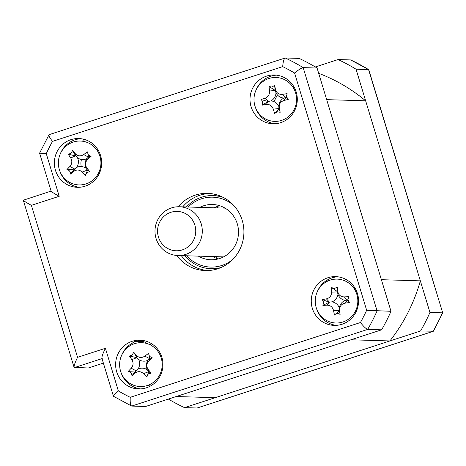 <?xml version="1.0" encoding="UTF-8"?>
<svg xmlns="http://www.w3.org/2000/svg" width="466" height="466" viewBox="0 0 466 466"><rect width="100%" height="100%" fill="white"/><g stroke="black" fill="none" stroke-linecap="round" stroke-linejoin="round"><path stroke-width="0.7" d="M161.521 370.039A170.754 165.57 -88.3 0 0 162.197 370.557M389.896 340.943L350.939 339.784L176.253 396.525L215.205 397.684L389.896 340.943A170.754 165.57 -88.3 0 0 420.344 280.852L365.641 100.807A170.754 165.57 -88.3 0 0 318.692 73.319M148.165 385.225A170.754 165.57 -88.3 0 0 150.116 386.215M149.79 342.679L150.489 344.98L149.79 342.679M83.787 139.258A170.754 165.57 -88.3 0 0 82.558 141.221M65.17 179.095A170.754 165.57 -88.3 0 0 64.955 179.783M420.344 280.852L381.392 279.693L326.689 99.648L365.641 100.807M146.347 387.817A24.395 23.655 -88.3 0 0 162.716 361.191A24.395 23.655 -88.3 0 0 140.004 340.174A24.395 23.655 -88.3 0 0 132.21 341.287A24.395 23.655 -88.3 0 0 115.848 367.913A24.395 23.655 -88.3 0 0 138.553 388.935A24.395 23.655 -88.3 0 0 146.347 387.817M142.089 340.331A24.395 23.655 -88.3 0 0 136.387 341.415A24.395 23.655 -88.3 0 0 136.2 341.473L135.006 341.438A24.395 23.655 -88.3 0 0 132.839 342.283L134.033 342.318A24.395 23.655 -88.3 0 0 121.562 355.482M341.98 324.278A24.395 23.655 -88.3 0 0 358.348 297.652A24.395 23.655 -88.3 0 0 335.637 276.629A24.395 23.655 -88.3 0 0 327.843 277.748A24.395 23.655 -88.3 0 0 311.474 304.374A24.395 23.655 -88.3 0 0 334.186 325.39A24.395 23.655 -88.3 0 0 341.98 324.278M337.722 276.787A24.395 23.655 -88.3 0 0 332.019 277.87A24.395 23.655 -88.3 0 0 317.195 291.937M280.718 122.645A24.395 23.655 -88.3 0 0 297.087 96.019A24.395 23.655 -88.3 0 0 274.375 74.997A24.395 23.655 -88.3 0 0 266.581 76.115A24.395 23.655 -88.3 0 0 250.219 102.741A24.395 23.655 -88.3 0 0 272.925 123.764A24.395 23.655 -88.3 0 0 280.718 122.645M276.46 75.154A24.395 23.655 -88.3 0 0 270.758 76.238A24.395 23.655 -88.3 0 0 255.933 90.311M85.086 186.19A24.395 23.655 -88.3 0 0 101.454 159.564A24.395 23.655 -88.3 0 0 78.748 138.542A24.395 23.655 -88.3 0 0 70.954 139.66A24.395 23.655 -88.3 0 0 54.586 166.286A24.395 23.655 -88.3 0 0 77.292 187.309A24.395 23.655 -88.3 0 0 85.086 186.19M80.828 138.699A24.395 23.655 -88.3 0 0 75.125 139.783A24.395 23.655 -88.3 0 0 60.3 153.856M176.69 255.455A38.626 37.449 -88.3 0 0 205.314 270.571A38.626 37.449 -88.3 0 0 217.657 268.806A38.626 37.449 -88.3 0 0 243.572 226.645A38.626 37.449 -88.3 0 0 207.615 193.361A38.626 37.449 -88.3 0 0 195.271 195.132A38.626 37.449 -88.3 0 0 178.14 206.753M209.898 193.501A38.626 37.449 -88.3 0 0 199.844 195.266A38.626 37.449 -88.3 0 0 182.742 206.857M136.707 341.31L143.615 341.52L140.08 342.667M129.461 346.116L127.41 346.78M181.286 255.624A38.626 37.449 -88.3 0 0 207.603 270.571M59.794 170.929A24.395 23.655 -88.3 0 0 79.383 187.274M255.426 107.384A24.395 23.655 -88.3 0 0 275.016 123.729M316.682 309.01A24.395 23.655 -88.3 0 0 336.277 325.361M121.055 372.555A24.395 23.655 -88.3 0 0 140.645 388.906M282.687 66.626C283.118 61.471 283.963 58.588 285.233 57.982L299.149 58.396A191.083 185.282 91.7 0 1 317.084 68.036L390.997 311.305A191.083 185.282 91.7 0 1 381.613 329.817L367.697 329.404C366.078 328.856 363.661 326.567 360.439 322.536A182.952 177.4 -88.3 0 0 366.66 310.269L294.576 73.011A182.952 177.4 -88.3 0 0 282.687 66.626L52.489 141.396A182.952 177.4 -88.3 0 0 46.274 153.663L39.826 153.163M46.274 153.663L59.223 196.297C53.392 193.093 50.759 191.345 51.33 191.043M52.489 141.396C49.448 137.371 48.353 135.123 49.204 134.645M51.138 191.177L39.593 153.163L49.058 134.668L285.233 57.982A191.083 185.282 91.7 0 1 303.174 67.622L377.081 310.886A191.083 185.282 91.7 0 1 367.697 329.404L131.674 406.072L113.454 396.269L101.903 358.261M294.576 73.011C298.572 69.778 301.438 67.984 303.174 67.622L317.084 68.036M366.66 310.269L390.997 311.305M381.613 329.817L145.584 406.486L131.674 406.072C130.468 405.385 129.991 402.467 130.241 397.312L360.439 322.536M113.733 396.426C112.993 395.995 114.537 394.16 118.358 390.922A182.952 177.4 -88.3 0 0 130.241 397.312M102.223 358.552C101.355 357.865 102.415 354.445 105.403 348.294L118.358 390.922M103.376 363.107L88.295 368.006L74.065 367.301L23.3 200.217L51.114 191.083M102.013 358.616L74.385 367.592C73.511 366.911 74.577 363.492 77.566 357.335L105.403 348.294M59.223 196.297L31.385 205.337C25.554 202.139 22.921 200.386 23.492 200.083L23.364 200.1M143.615 341.52L147.046 343.36A4.066 3.944 91.7 0 1 147.658 343.768M157.595 378.206A13.415 13.007 -88.3 0 0 159.116 377.81M324.493 320.358L324.936 319.484M353.228 314.661A13.415 13.007 -88.3 0 0 354.743 314.265M355.424 288.821L353.537 287.807M345.056 280.922A4.066 3.944 91.7 0 1 345.393 279.122M294.238 87.328A13.415 13.007 -88.3 0 0 292.747 86.845M277.392 94.907L273.985 101.629M98.606 150.873A13.415 13.007 -88.3 0 0 97.114 150.39M81.492 159.454A13.415 13.007 -88.3 0 0 81.265 166.531M94.388 178.787L95.46 179.369M338.339 295.246A89.443 86.728 91.7 0 1 337.495 296.16M297.005 103.213L296.306 102.835M315.301 66.964L338.1 59.555A191.083 185.282 91.7 0 1 356.041 69.201L429.949 312.465A191.083 185.282 91.7 0 1 420.565 330.982L184.536 407.645A191.083 185.282 91.7 0 1 168.383 399.082M420.565 330.982L433.392 331.204L442.7 312.837L368.559 69.574A191.083 185.282 -88.3 0 0 350.618 59.928L338.1 59.555M184.536 407.645L197.223 407.995L433.229 331.332M356.041 69.201L368.752 69.62L350.618 59.928M429.949 312.465L442.467 312.837A191.083 185.282 -88.3 0 1 433.083 331.355L197.06 408.018M442.7 312.837L368.752 69.62M218.117 258.956A27.645 26.807 91.7 0 1 212.776 256.562M214.226 207.795A27.645 26.807 91.7 0 1 218.1 206.188A27.645 26.807 91.7 0 1 219.702 205.722M199.821 207.364A27.645 26.807 91.7 0 1 203.694 205.756A27.645 26.807 91.7 0 1 212.525 204.492A27.645 26.807 91.7 0 1 238.26 228.317A27.645 26.807 91.7 0 1 219.713 258.49A27.645 26.807 91.7 0 1 210.882 259.76A27.645 26.807 91.7 0 1 198.365 256.131M186.697 255.782A34.962 33.902 -88.3 0 0 221.833 265.469A34.962 33.902 -88.3 0 0 232.429 259.754M234.037 205.774A34.962 33.902 -88.3 0 0 201.568 198.778A34.962 33.902 -88.3 0 0 188.153 207.02M186.394 206.968A36.593 35.48 91.7 0 1 201.498 197.24A36.593 35.48 91.7 0 1 223.074 197.322M220.983 267.542A36.593 35.48 91.7 0 1 184.938 255.729M216.62 258.426A60.982 59.135 91.7 0 1 215.898 256.655M217.354 207.888A60.982 59.135 91.7 0 1 218.175 206.158M221.787 196.699L214.115 195.586A36.593 35.48 -88.3 0 0 213.649 195.58M211.471 268.719A36.593 35.48 -88.3 0 0 211.937 268.736A36.593 35.48 -88.3 0 0 219.632 268.101M327.283 281.307A69.114 67.017 -88.3 0 0 329.351 278.918M286.503 96.747L288.303 99.345A55.547 11.726 164.4 0 1 283.846 100.551C280.41 101.757 278.889 104.168 279.297 107.797A55.547 2.167 78.4 0 1 280.188 112.277L277.107 111.729L274.678 113.5A55.547 27.523 -103.6 0 1 273.286 109.131C271.987 105.718 269.645 104.163 266.267 104.46A55.547 11.726 164.4 0 1 262.148 105.159C263.121 102.934 262.731 101.035 260.972 99.479A55.547 17.97 -7.7 0 1 264.979 98.256C268.16 97.044 269.674 94.627 269.523 91.01A55.547 27.523 -103.6 0 1 269.086 86.542L271.993 87.09L274.596 85.319A55.547 2.167 78.4 0 1 275.54 89.676C276.577 93.078 278.918 94.639 282.559 94.348A55.547 17.97 -7.7 0 1 287.126 93.66L286.503 96.747M283.864 98.052A9.582 9.297 91.7 0 1 276 92.816A9.582 9.297 91.7 0 1 270.909 100.93A9.582 9.297 91.7 0 1 278.767 106.166A9.582 9.297 91.7 0 1 283.864 98.052L286.211 97.458L288.303 99.345M279.734 120.892A21.954 21.29 -88.3 0 0 296.096 94.802A21.954 21.29 -88.3 0 0 270.828 77.968A21.954 21.29 -88.3 0 0 254.465 104.058A21.954 21.29 -88.3 0 0 279.734 120.892M276 92.816L275.237 90.421L275.54 89.676M286.211 97.458L287.126 93.66M278.767 106.166L278.994 108.543L279.297 107.797M280.188 112.277L278.994 108.543L273.286 109.131M279.064 108.863L274.678 113.5M270.909 100.93L268.329 101.437L266.267 104.46M262.148 105.159L268.329 101.437L264.979 98.256M268.02 101.506L260.972 99.479M269.086 86.542L275.237 90.421L269.523 91.01M275.173 90.107L274.596 85.319M334.53 288.506L337.302 287.021A55.547 1.911 84.2 0 1 337.792 291.477C338.473 294.99 340.64 296.795 344.287 296.894A55.547 16.613 -1.8 0 1 348.9 296.679L347.962 299.696L349.488 302.463A55.547 13.083 170.2 0 1 344.933 303.197C341.392 304.036 339.638 306.279 339.673 309.913A55.547 1.911 84.2 0 1 340.098 314.439C337.955 313.094 336.085 313.298 334.495 315.063A55.547 27.785 -96.9 0 1 333.557 310.589C332.613 307.065 330.446 305.259 327.056 305.172A55.547 13.083 170.2 0 1 322.891 305.399L323.654 302.382L322.303 299.621A55.547 16.613 -1.8 0 1 326.41 298.869C329.695 298.019 331.448 295.782 331.675 292.153A55.547 27.785 -96.9 0 1 331.693 287.639L334.53 288.506M337.949 294.331A9.582 9.297 91.7 0 1 332.054 301.852A9.582 9.297 91.7 0 1 339.335 307.915A9.582 9.297 91.7 0 1 345.23 300.395A9.582 9.297 91.7 0 1 337.949 294.331L337.401 291.57L337.302 287.021M357.713 298.718A21.954 21.29 -88.3 0 0 334.314 279.227A21.954 21.29 -88.3 0 0 315.371 303.395A21.954 21.29 -88.3 0 0 338.77 322.886A21.954 21.29 -88.3 0 0 357.713 298.718M332.054 301.852L329.439 302.102L326.41 298.869M337.401 291.57L331.693 287.639M345.23 300.395L347.316 300.127L344.287 296.894M348.9 296.679L347.63 300.092L344.933 303.197M347.63 300.092L349.488 302.463M339.335 307.915L339.318 310.333L339.673 309.913M340.098 314.439L339.318 310.333L333.557 310.589M339.347 310.653L334.495 315.063M322.891 305.399L329.439 302.102L327.056 305.172M329.124 302.137L322.303 299.621M149.452 356.35L152.248 357.783A55.547 6.041 137.3 0 1 148.864 360.929C146.388 363.62 146.178 366.486 148.229 369.526A55.547 5.208 51.1 0 1 151.118 373.132L148.141 374.128L146.837 376.924A55.547 24.488 -134.5 0 1 143.563 373.668C140.825 371.251 138.047 371.035 135.222 373.033A55.547 6.041 137.3 0 1 131.96 375.788C131.767 373.295 130.538 371.827 128.284 371.385A55.547 23.655 -36.6 0 1 131.22 368.227C133.433 365.53 133.643 362.659 131.849 359.624A55.547 24.488 -134.5 0 1 129.414 356.036L132.216 355.034L133.695 352.238A55.547 5.208 51.1 0 1 136.521 355.482C138.996 357.894 141.775 358.109 144.856 356.123A55.547 23.655 -36.6 0 1 148.572 353.379L149.452 356.35M148.037 360.206A9.582 9.297 91.7 0 1 138.699 359.49A9.582 9.297 91.7 0 1 137.988 369.124A9.582 9.297 91.7 0 1 147.326 369.841A9.582 9.297 91.7 0 1 148.037 360.206L149.802 358.395L152.248 357.783M154.776 381.235A21.954 21.29 -88.3 0 0 157.059 350.269A21.954 21.29 -88.3 0 0 127.043 347.974A21.954 21.29 -88.3 0 0 124.76 378.934A21.954 21.29 -88.3 0 0 154.776 381.235M138.699 359.49L136.888 357.638L136.521 355.482M149.802 358.395L148.572 353.379M147.326 369.841L148.602 371.682L148.229 369.526M151.118 373.132L148.602 371.682L143.563 373.668M148.805 371.926L146.837 376.924M137.988 369.124L135.926 370.709L135.222 373.033M131.96 375.788L135.926 370.709L131.22 368.227M135.688 370.919L128.284 371.385M129.414 356.036L136.888 357.638L131.849 359.624M136.684 357.387L133.695 352.238M88.301 154.858L91.08 156.331A55.547 6.18 138 0 1 87.655 159.43C85.138 162.081 84.888 164.947 86.897 168.016A55.547 5.079 51.9 0 1 89.734 171.663L86.746 172.618L85.406 175.391A55.547 24.611 -133.7 0 1 82.179 172.088C79.47 169.636 76.698 169.379 73.849 171.331A55.547 6.18 138 0 1 70.547 174.034C70.389 171.546 69.184 170.055 66.935 169.577A55.547 23.516 -35.8 0 1 69.906 166.467C72.16 163.805 72.411 160.939 70.663 157.875A55.547 24.611 -133.7 0 1 68.275 154.246L71.088 153.285L72.603 150.518A55.547 5.079 51.9 0 1 75.387 153.803C77.828 156.256 80.606 156.506 83.711 154.566A55.547 23.516 -35.8 0 1 87.468 151.875L88.301 154.858M86.839 158.65A9.582 9.297 91.7 0 1 77.507 157.799A9.582 9.297 91.7 0 1 76.669 167.422A9.582 9.297 91.7 0 1 85.994 168.273A9.582 9.297 91.7 0 1 86.839 158.65L88.627 156.867L91.08 156.331M93.287 179.806A21.954 21.29 -88.3 0 0 95.996 148.881A21.954 21.29 -88.3 0 0 66.015 146.143A21.954 21.29 -88.3 0 0 63.3 177.068A21.954 21.29 -88.3 0 0 93.287 179.806M77.507 157.799L75.725 155.924L75.387 153.803M88.627 156.867L87.468 151.875M85.994 168.273L87.241 170.137L86.897 168.016M89.734 171.663L87.241 170.137L82.179 172.088M87.445 170.387L85.406 175.391M76.669 167.422L74.583 168.977L73.849 171.331M70.547 174.034L74.583 168.977L69.906 166.467M74.339 169.187L66.935 169.577M68.275 154.246L75.725 155.924L70.663 157.875M75.527 155.673L72.603 150.518M182.363 249.869A19.7 19.1 -88.3 0 0 194.881 225.16A19.7 19.1 -88.3 0 0 170.946 212.292A19.7 19.1 -88.3 0 0 158.428 237.002A19.7 19.1 -88.3 0 0 182.363 249.869M171.575 207.877A24.395 23.655 91.7 0 1 179.369 206.758A24.395 23.655 91.7 0 1 202.075 227.781A24.395 23.655 91.7 0 1 185.713 254.407A24.395 23.655 91.7 0 1 177.913 255.519A24.395 23.655 91.7 0 1 155.207 234.503A24.395 23.655 91.7 0 1 171.575 207.877M31.385 205.337L77.566 357.335M283.846 100.551L285.903 97.528L282.559 94.348M337.792 291.477L337.436 291.897L331.675 292.153M148.864 360.929L149.563 358.604L144.856 356.123M87.655 159.43L88.389 157.077L83.711 154.566M219.667 268.084L211.937 268.736M179.369 206.758L225.037 208.116M177.913 255.519L223.587 256.882"/></g></svg>
